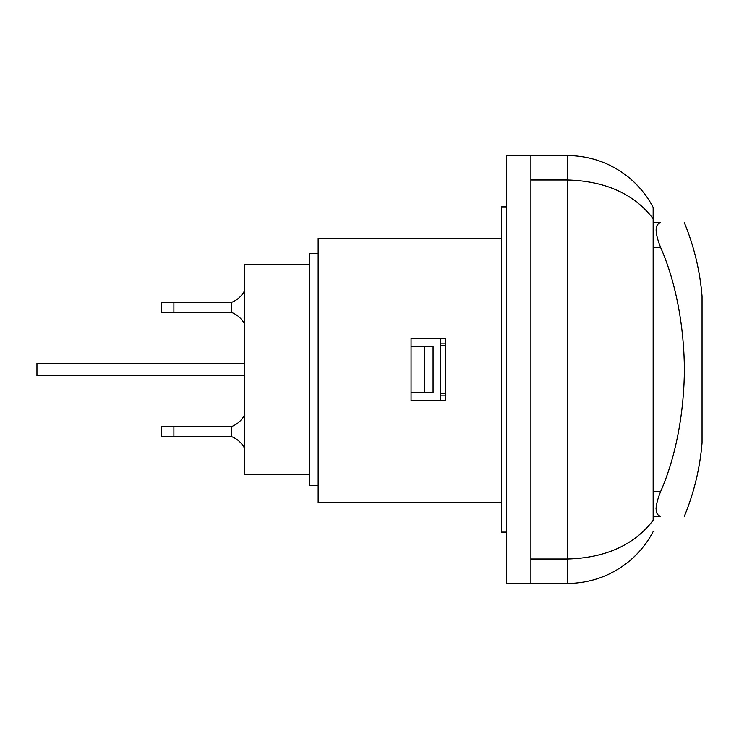 <?xml version="1.0" encoding="UTF-8"?>
<svg xmlns="http://www.w3.org/2000/svg" width="739" height="739" viewBox="0 0 739 739"><rect width="100%" height="100%" fill="white"/><g stroke="black" fill="none" stroke-linecap="round" stroke-linejoin="round"><path stroke-width="1.11" d="M653.147 216.139L653.147 520.293C634.191 545.003 605.666 557.908 567.561 559.007L530.888 559.007L530.888 583.459L506.437 583.459L506.437 155.541L530.888 155.541L530.888 179.993L567.561 179.993C605.666 181.092 634.191 193.997 653.147 218.707L653.147 207.382L651.761 204.823C646.108 194.81 638.912 186.071 630.173 178.589C612.031 163.513 591.154 155.827 567.561 155.541L530.888 155.541M530.888 559.007L530.888 179.993M684.379 222.79C694.069 246.327 699.953 270.779 702.05 296.145L702.05 442.855C699.953 468.221 694.069 492.673 684.379 516.21M660.527 516.21L653.147 516.21L660.527 516.21C692.332 516.21 692.332 516.21 660.527 516.21C654.652 514.704 654.652 506.548 660.527 491.758C676.638 455.529 684.203 409.545 684.379 369.5C684.203 329.455 676.638 283.471 660.527 247.242C654.652 232.443 654.652 224.296 660.527 222.79C692.332 222.79 692.332 222.79 660.527 222.79L653.147 222.79L660.527 222.79M656.084 507.656L656.038 508.811M244.794 414.496C241.847 420.306 237.321 424.38 231.233 426.717L231.233 436.5C237.321 438.837 241.847 442.91 244.794 448.721M173.887 426.717L161.656 426.717L161.656 436.5L173.887 436.5L173.887 426.717L231.233 426.717M231.233 436.5L173.887 436.5M244.794 324.504C241.847 318.694 237.321 314.62 231.233 312.283L231.233 302.5C237.321 300.163 241.847 296.09 244.794 290.279M173.887 302.5L161.656 302.5L161.656 312.283L173.887 312.283L173.887 302.5L231.233 302.5M231.233 312.283L173.887 312.283M244.794 363.385L36.95 363.385L36.95 375.615L244.794 375.615M411.069 392.732L433.072 392.732L433.072 346.268L411.069 346.268M318.149 485.652L309.595 485.652L309.595 253.348L318.149 253.348M440.407 400.677L440.407 338.323M424.519 392.732L424.519 346.268M309.595 474.641L244.794 474.641L244.794 264.359L309.595 264.359M440.407 393.342L445.303 393.342M445.303 345.658L440.407 345.658M440.407 395.855L445.303 395.855M445.303 343.145L440.407 343.145M501.541 238.438L318.149 238.438L318.149 502.52L501.541 502.52M445.303 400.677L411.069 400.677L411.069 338.323L445.303 338.323L445.303 400.677M506.437 206.892L501.541 206.892L501.541 532.108L506.437 532.108M530.888 583.459L567.561 583.459C589.657 583.228 609.481 576.402 627.032 562.97C636.602 555.46 644.491 546.472 650.708 536.006L653.147 531.618L650.708 536.006C644.491 546.472 636.602 555.46 627.032 562.97C609.481 576.402 589.657 583.228 567.561 583.459L567.561 155.541C589.657 155.772 609.481 162.598 627.032 176.03C636.602 183.54 644.491 192.528 650.708 202.994L653.147 207.382M653.147 212.878L653.147 215.308M653.147 247.242L660.527 247.242M660.527 491.758L653.147 491.758M651.761 204.823C646.366 195.142 639.17 186.394 630.173 178.598M650.699 202.994C644.796 192.897 636.907 183.909 627.032 176.03M627.032 562.97C636.907 555.091 644.796 546.103 650.699 536.006C644.796 546.103 636.907 555.091 627.032 562.97"/></g></svg>
